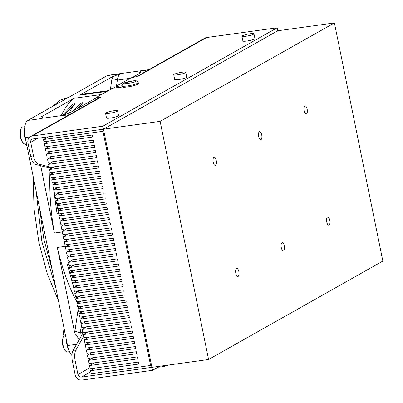 <?xml version="1.0" encoding="UTF-8"?>
<svg xmlns="http://www.w3.org/2000/svg" width="403" height="403" viewBox="0 0 403 403"><rect width="100%" height="100%" fill="white"/><g stroke="black" fill="none" stroke-linecap="round" stroke-linejoin="round"><path stroke-width="0.6" d="M122.159 85.884L122.361 86.877A8.186 1.174 -11.5 0 0 122.436 86.993A8.186 1.174 -11.5 0 0 129.378 86.635A8.186 1.174 -11.5 0 0 137.816 84.217A8.186 1.174 -11.5 0 0 138.405 83.612L138.204 82.62C138.259 81.159 136.758 80.54 133.71 80.771L123.605 83.245C122.457 83.839 121.978 84.721 122.159 85.884A8.186 1.174 -11.5 0 0 128.753 85.718A8.186 1.174 -11.5 0 0 137.614 83.225A8.186 1.174 -11.5 0 0 138.204 82.62M175.461 73.749A6.141 0.882 168.5 0 1 181.949 72.248A6.141 0.882 168.5 0 1 185.768 72.298A6.141 0.882 168.5 0 1 184.04 73.301A6.141 0.882 168.5 0 1 177.552 74.797A6.141 0.882 168.5 0 1 173.738 74.746A6.141 0.882 168.5 0 1 175.461 73.749M185.768 72.298L186.735 77.064A6.141 0.882 168.5 0 1 185.012 78.061A6.141 0.882 168.5 0 1 178.524 79.557A6.141 0.882 168.5 0 1 174.706 79.512L173.738 74.746M243.654 35.237A6.141 0.882 168.5 0 1 250.142 33.736A6.141 0.882 168.5 0 1 253.961 33.787A6.141 0.882 168.5 0 1 252.233 34.789A6.141 0.882 168.5 0 1 245.744 36.285A6.141 0.882 168.5 0 1 241.926 36.235A6.141 0.882 168.5 0 1 243.654 35.237M253.961 33.787L254.928 38.552A6.141 0.882 168.5 0 1 253.2 39.549A6.141 0.882 168.5 0 1 246.712 41.046A6.141 0.882 168.5 0 1 242.898 41L241.926 36.235M107.274 112.261A6.141 0.882 168.5 0 1 113.762 110.76A6.141 0.882 168.5 0 1 117.575 110.81A6.141 0.882 168.5 0 1 115.852 111.812A6.141 0.882 168.5 0 1 109.364 113.308A6.141 0.882 168.5 0 1 105.546 113.258A6.141 0.882 168.5 0 1 107.274 112.261M117.575 110.81L118.547 115.575A6.141 0.882 168.5 0 1 116.82 116.573A6.141 0.882 168.5 0 1 110.331 118.074A6.141 0.882 168.5 0 1 106.513 118.024L105.546 113.258M81.361 325.513L80.278 332.878A14.528 5.818 82.1 0 0 80.046 338.182M71.915 355.496A14.528 5.818 -97.9 0 1 67.578 345.547L25.263 137.574A14.528 5.818 -97.9 0 1 27.777 120.447L107.183 75.603A14.528 5.818 -97.9 0 1 108.059 75.301L149.014 69.638M26.527 143.78L25.137 143.972A8.594 3.441 -97.9 0 1 23.475 143.277A8.594 3.441 -97.9 0 1 23.132 142.914A8.594 3.441 -97.9 0 1 21.142 128.512A8.594 3.441 -97.9 0 1 22.78 126.945L24.825 126.663M69.487 351.668L67.447 351.95A8.594 3.441 -97.9 0 1 65.79 351.25A8.594 3.441 -97.9 0 1 65.447 350.887A8.594 3.441 -97.9 0 1 63.457 336.485A8.594 3.441 -97.9 0 1 65.095 334.923L65.407 334.878M68.586 349.346A8.695 3.481 -97.9 0 1 66.525 340.364M25.888 140.627A8.695 3.481 -97.9 0 1 24.583 129.141M83.25 332.551A10.231 4.095 -97.9 0 1 83.144 332.747L73.074 350.409A10.231 4.095 82.1 0 0 72.404 361.279L75.17 374.881A6.141 5.556 -119.5 0 0 81.955 380.064L152.536 370.307L151.931 367.329L103.48 129.187L32.9 138.949A3.068 2.776 -119.5 0 0 31.993 139.252A3.068 2.776 -119.5 0 0 30.719 142.309L33.484 155.911A10.231 4.095 82.1 0 0 37.988 163.86L49.065 166.792M85.854 321.594L83.814 321.876A10.231 4.095 -97.9 0 1 83.96 322.662M84.318 327.095A10.231 4.095 -97.9 0 1 84.272 328.244M54.42 177.391L54.581 178.186M55.468 182.549L55.629 183.345M56.521 187.707L56.682 188.503M57.569 192.871L57.73 193.667M58.616 198.029L58.778 198.825M59.669 203.188L59.83 203.983M60.717 208.351L60.878 209.142M61.765 213.509L61.931 214.305M62.818 218.668L62.979 219.464M63.865 223.826L64.027 224.622M64.918 228.99L65.079 229.781M65.966 234.148L66.127 234.944M67.014 239.306L67.18 240.102M68.067 244.465L68.228 245.261M69.114 249.628L69.276 250.419M70.167 254.787L70.329 255.583M71.215 259.945L71.376 260.741M72.263 265.103L72.424 265.899M73.316 270.267L73.477 271.058M74.364 275.425L74.525 276.221M75.416 280.584L75.578 281.38M76.464 285.742L76.625 286.538M77.512 290.906L77.673 291.696M78.565 296.064L78.726 296.86M79.613 301.222L79.774 302.018M80.66 306.381L80.827 307.177M81.713 311.544L81.874 312.335M82.761 316.703L82.922 317.499M137.055 76.651L137.01 76.444A6.141 5.556 -119.5 0 0 136.562 76.671L204.749 38.159A6.141 5.556 60.5 0 1 206.558 37.55L277.143 27.792L102.876 126.21L32.29 135.972A6.141 5.556 -119.5 0 0 30.487 136.577A6.141 5.556 -119.5 0 0 27.933 142.692L30.699 156.299A10.231 4.095 82.1 0 0 35.202 164.248L49.64 168.066A10.231 4.095 -97.9 0 1 50.854 168.786M53.035 172.277A10.231 4.095 -97.9 0 1 53.357 173.124M122.436 86.993L114.195 88.131A2.045 0.292 -11.5 0 0 111.581 88.816L97.183 96.947A3.068 0.438 -11.5 0 0 96.962 97.173A3.068 0.438 -11.5 0 0 98.836 97.204L101.163 97.022L99.128 97.838A6.141 5.556 60.5 0 0 98.675 98.065L30.487 136.577M50.874 167.27L52.425 167.678A10.231 4.095 -97.9 0 1 52.667 167.759M86.035 332.163A10.231 4.095 -97.9 0 1 85.93 332.364L85.345 333.387M83.587 336.47L75.86 350.021A10.231 4.095 82.1 0 0 75.19 360.892L77.955 374.493A3.068 2.776 -119.5 0 0 81.346 377.087L208.583 359.496L160.132 121.353L334.399 22.936L382.85 261.073L208.583 359.496M137.01 76.444L134.446 77.089A3.068 0.438 -11.5 0 0 130.522 78.117L116.124 86.247A2.045 0.292 -11.5 0 0 115.978 86.398A2.045 0.292 -11.5 0 0 117.228 86.418L117.48 87.678M137.907 76.273L206.558 37.55M152.536 370.307L159.714 366.251M277.143 27.792L277.748 30.769L103.48 129.187L277.748 30.769L334.399 22.936M102.876 126.21L103.48 129.187L160.132 121.353M122.139 85.738L117.228 86.418M73.83 288.12L67.361 264.393L68.883 264.182M81.985 318.027L81.663 316.854M80.625 313.045L80.273 311.741M79.265 308.058L78.877 306.628M77.905 303.071L77.482 301.52M76.55 298.089L76.091 296.406M75.19 293.102L74.696 291.293M79.577 302.129L79.341 301.263M78.217 297.142L77.945 296.15M76.862 292.16L76.555 291.037M75.502 287.173L75.159 285.923M74.142 282.191L73.769 280.81M72.782 277.204L72.374 275.697M71.427 272.216L70.978 270.589M70.067 267.234L69.588 265.476M57.256 192.911A121.983 48.834 82.1 0 0 57.302 193.908M57.538 198.18A121.983 48.834 82.1 0 0 57.624 199.48M57.916 203.429A121.983 48.834 82.1 0 0 58.047 204.991M58.385 208.673A121.983 48.834 82.1 0 0 58.566 210.452M58.49 210.492L58.239 208.694M57.75 205.162L57.513 203.485M57.009 199.828L56.793 198.281M56.264 194.493L56.067 193.077M55.523 189.158L55.347 187.874M54.783 183.823L54.627 182.665M54.042 178.489L53.901 177.461M53.302 173.154L53.261 172.867M58.536 213.333L57.019 213.545L53.488 188.13M53.03 184.816L52.768 182.922M52.289 179.481L52.042 177.718M51.549 174.146L51.322 172.514M76.374 301.006A121.983 48.834 -97.9 0 1 57.327 247.467L74.716 332.949A18.624 7.456 -97.9 0 1 74.923 331.19L78.101 309.504M78.227 308.643L78.514 306.678M81.854 322.133L81.577 324.007M83.053 323.176A6.02 2.408 82.1 0 0 82.937 321.982M69.628 265.471A121.983 48.834 82.1 0 0 70.162 267.179M71.25 270.549A121.983 48.834 82.1 0 0 71.749 272.035M72.998 275.612A121.983 48.834 82.1 0 0 73.437 276.836M74.867 280.659A121.983 48.834 82.1 0 0 75.225 281.576M64.943 114.397L74.948 103.747A121.983 48.834 82.1 0 0 69.271 112.966M88.333 102.347L89.385 101.752M77.2 108.634L82.811 102.659A121.983 48.834 82.1 0 0 79.688 107.228M73.759 110.573L80.953 102.916L82.811 102.659M62.314 115.475L73.089 104.004L74.948 103.747M77.588 303.252A121.983 48.834 -97.9 0 1 76.701 301.625M66.591 246.188L57.327 247.467M40.688 165.698L54.39 233.045A121.983 48.834 -97.9 0 1 49.972 171.245M50.063 169.23A121.983 48.834 -97.9 0 1 50.113 168.252M54.39 233.045L62.324 231.952M79.27 339.543L74.716 332.949M110.382 89.491L112.014 78.368A18.624 7.456 -97.9 0 1 112.306 76.731L120.336 73.784A14.528 5.818 82.1 0 0 117.369 80.056L116.492 86.041M69.19 114.719L61.805 115.742L69.835 112.79L97.017 97.44M61.246 115.641A121.983 48.834 -97.9 0 1 74.162 98.272L41.529 116.704C42.456 117.132 42.255 117.777 40.93 118.628A14.528 5.818 82.1 0 1 41.806 118.326L62.274 115.495M43.131 118.144L41.529 116.704M112.306 76.731L79.668 95.163A121.983 48.834 -97.9 0 1 84.232 93.964L108.372 90.63M79.668 95.163L107.037 91.38M101.531 94.488L74.162 98.272M113.178 88.312L116.039 86.695M132.31 77.507L140.612 72.817L140.173 71.739L141.211 70.898L148.591 69.875M139.146 73.648A14.528 5.818 -97.9 0 1 139.77 72.389L140.173 71.739M158.127 367.148A6.141 0.882 -11.5 0 0 168.404 365.053M151.457 364.987L150.601 365.471L91.159 373.692L90.554 370.715L138.849 364.035L138.446 362.05L90.151 368.73L89.506 365.551L137.801 358.877L137.398 356.892L89.103 363.566L88.453 360.393L136.748 353.718L136.345 351.733L88.05 358.408L87.406 355.234L135.7 348.555L135.297 346.57L87.003 353.25L86.358 350.076L134.647 343.396L134.244 341.412L85.95 348.091L85.305 344.913L133.6 338.238L133.197 336.253L84.902 342.928L84.257 339.754L132.552 333.08L132.149 331.095L83.854 337.769L83.204 334.596L131.499 327.916L131.096 325.931L82.801 332.611L82.157 329.437L130.451 322.758L130.048 320.773L81.754 327.453L81.109 324.274L129.403 317.599L128.995 315.614L80.701 322.289L80.056 319.116L128.35 312.441L127.947 310.456L79.653 317.131L79.008 313.957L127.303 307.277L126.9 305.293L78.605 311.972L77.955 308.799L126.25 302.119L125.847 300.134L77.552 306.814L76.908 303.635L125.202 296.961L124.799 294.976L76.505 301.651L75.86 298.477L124.154 291.802L123.746 289.817L75.457 296.492L74.807 293.319L123.101 286.639L122.698 284.654L74.404 291.334L73.759 288.16L122.054 281.48L121.651 279.496L73.356 286.175L72.711 282.997L121.001 276.322L120.598 274.337L72.303 281.012L71.658 277.838L119.953 271.164L119.55 269.179L71.255 275.854L70.611 272.68L118.905 266L118.502 264.015L70.208 270.695L69.558 267.521L117.852 260.842L117.449 258.857L69.155 265.537L68.51 262.358L116.805 255.683L116.402 253.699L68.107 260.373L67.462 257.2L115.757 250.525L115.349 248.54L67.054 255.215L66.409 252.041L114.704 245.362L114.301 243.377L66.006 250.056L65.362 246.883L113.656 240.203L113.253 238.218L64.959 244.898L64.309 241.719L112.603 235.045L112.2 233.06L63.906 239.735L63.261 236.561L111.555 229.886L111.152 227.902L62.858 234.576L62.213 231.403L110.508 224.723L110.1 222.738L61.81 229.418L61.16 226.244L109.455 219.564L109.052 217.58L60.757 224.259L60.112 221.081L108.407 214.406L108.004 212.421L59.709 219.096L59.06 215.922L107.354 209.248L106.951 207.263L58.657 213.938L58.012 210.764L106.306 204.084L105.903 202.099L57.609 208.779L56.964 205.606L105.259 198.926L104.856 196.941L56.561 203.621L55.911 200.442L104.206 193.767L103.803 191.783L55.508 198.457L54.863 195.284L103.158 188.609L102.755 186.624L54.46 193.299L53.816 190.125L102.105 183.446L101.702 181.461L53.408 188.141L52.763 184.967L101.057 178.287L100.654 176.302L52.36 182.982L51.715 179.803L100.009 173.129L99.606 171.144L51.312 177.819L50.662 174.645L98.957 167.97L98.554 165.986L50.259 172.66L49.614 169.487L97.909 162.807L97.506 160.822L49.211 167.502L48.567 164.323L96.861 157.649L96.453 155.664L48.159 162.344L47.514 159.165L95.808 152.49L95.405 150.505L47.111 157.18L46.466 154.006L94.76 147.327L94.357 145.347L46.063 152.022L45.413 148.848L93.708 142.168L93.305 140.184L45.01 146.863L44.365 143.685L49.151 140.985M45.413 148.848L50.199 146.143M46.466 154.006L51.246 151.306M47.514 159.165L52.299 156.465M48.567 164.323L53.347 161.623M49.614 169.487L54.4 166.782M50.662 174.645L55.448 171.945M51.715 179.803L56.496 177.103M52.763 184.967L57.548 182.262M53.816 190.125L58.596 187.42M54.863 195.284L59.649 192.584M55.911 200.442L60.697 197.742M56.964 205.606L61.745 202.9M58.012 210.764L62.797 208.059M59.06 215.922L63.845 213.222M60.112 221.081L64.898 218.381M61.16 226.244L65.946 223.539M62.213 231.403L66.994 228.697M63.261 236.561L68.047 233.861M64.309 241.719L69.094 239.019M65.362 246.883L70.142 244.178M66.409 252.041L71.195 249.341M67.462 257.2L72.243 254.5M68.51 262.358L73.296 259.658M69.558 267.521L74.343 264.816M70.611 272.68L75.391 269.98M71.658 277.838L76.444 275.138M72.711 282.997L77.492 280.297M73.759 288.16L78.545 285.455M74.807 293.319L79.593 290.618M75.86 298.477L80.64 295.777M76.908 303.635L81.693 300.935M77.955 308.799L82.741 306.094M79.008 313.957L83.789 311.257M80.056 319.116L84.842 316.415M81.109 324.274L85.889 321.574M82.157 329.437L86.942 326.732M83.204 334.596L87.99 331.896M84.257 339.754L89.038 337.054M85.305 344.913L90.091 342.212M86.358 350.076L91.138 347.371M87.406 355.234L92.191 352.534M88.453 360.393L93.239 357.693M89.506 365.551L94.287 362.851M90.554 370.715L95.34 368.01M44.365 143.685L92.66 137.01L92.257 135.025L43.962 141.705L43.519 139.519L102.956 131.302L150.601 365.471M48.3 136.819L43.519 139.519M103.813 130.819L102.956 131.302M258.671 136.506A4.09 1.637 82.1 0 0 260.746 139.705A4.09 1.637 82.1 0 0 261.703 134.793A4.09 1.637 82.1 0 0 259.628 131.595A4.09 1.637 82.1 0 0 258.671 136.506M213.212 162.182A4.09 1.637 82.1 0 0 215.288 165.376A4.09 1.637 82.1 0 0 216.24 160.47A4.09 1.637 82.1 0 0 214.164 157.271A4.09 1.637 82.1 0 0 213.212 162.182M235.82 273.31A4.09 1.637 82.1 0 0 237.896 276.508A4.09 1.637 82.1 0 0 238.853 271.602A4.09 1.637 82.1 0 0 236.778 268.403A4.09 1.637 82.1 0 0 235.82 273.31M281.284 247.638A4.09 1.637 82.1 0 0 283.359 250.837A4.09 1.637 82.1 0 0 284.311 245.926A4.09 1.637 82.1 0 0 282.236 242.727A4.09 1.637 82.1 0 0 281.284 247.638M326.742 221.962A4.09 1.637 82.1 0 0 328.818 225.161A4.09 1.637 82.1 0 0 329.775 220.25A4.09 1.637 82.1 0 0 327.699 217.051A4.09 1.637 82.1 0 0 326.742 221.962M304.134 110.83A4.09 1.637 82.1 0 0 306.209 114.029A4.09 1.637 82.1 0 0 307.162 109.117A4.09 1.637 82.1 0 0 305.086 105.924A4.09 1.637 82.1 0 0 304.134 110.83M124.205 83.038C124.925 81.789 140.032 79.698 135.353 81.497C134.632 82.751 119.525 84.837 124.205 83.038M64.057 328.249L63.306 333.387A1.536 0.826 8.3 0 1 64.208 332.782A1.536 0.826 8.3 0 1 64.984 332.797M74.923 331.19L80.278 332.878L82.786 332.53M67.578 345.547L76.55 344.308M30.719 142.309L37.892 138.259M89.945 367.722L77.955 374.493M32.29 135.972L101.052 97.138M81.346 377.087L90.771 371.768M30.699 156.299L33.484 155.911M83.144 332.747L85.93 332.364M73.074 350.409L75.86 350.021M72.404 361.279L75.19 360.892M35.202 164.248L37.988 163.86M49.64 168.066L52.425 167.678M98.836 97.204L98.977 97.909M100.312 97.415L100.226 97.007M112.014 78.368L117.369 80.056L130.234 78.278M27.777 120.447L40.93 118.628M25.263 137.574L29.953 136.924M107.183 75.603L120.336 73.784M63.306 333.387L63.906 335.916M36.124 190.946L41.897 241.699L55.831 287.802M68.656 97.36L60.259 100.1L52.647 106.402M23.132 142.914C19.863 138.431 19.198 133.63 21.142 128.512M65.447 350.887C62.178 346.409 61.513 341.608 63.457 336.485M27.102 146.601L25.142 143.972M116.271 87.844L115.978 86.398M97.304 98.841L96.962 97.173M58.445 300.658L47.227 273.682L38.884 242.279L34.053 208.91L33.122 176.192M52.163 269.793L43.912 239.458L39.398 207.036"/></g></svg>
